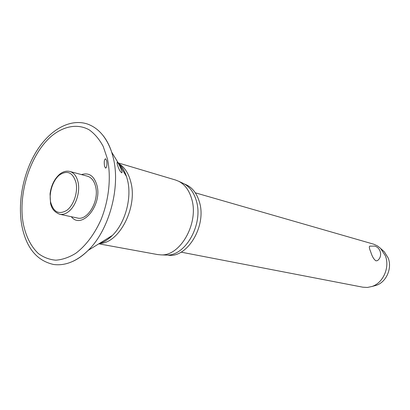 <?xml version="1.0" encoding="UTF-8"?>
<svg xmlns="http://www.w3.org/2000/svg" width="410" height="410" viewBox="0 0 410 410"><rect width="100%" height="100%" fill="white"/><g stroke="black" fill="none" stroke-linecap="round" stroke-linejoin="round"><path stroke-width="0.61" d="M104.545 166.219C103.914 161.791 104.268 159.311 105.601 158.767L106.667 160.705C107.128 163.523 107.015 165.778 106.339 167.475L105.544 168.156L104.545 166.219M71.361 216.726C81.523 230.046 102.29 205.671 97.042 185.699C94.269 175.977 89.078 172.277 81.467 174.593M117.122 163.805L117.173 162.227C118.346 162.975 119.92 165.973 121.888 171.226C122.108 172.461 122.021 172.974 121.626 172.759L120.402 171.518C119.315 170.027 118.218 167.459 117.122 163.805M98.81 243.817L157.66 254.574L161.14 254.887C180.523 256.153 199.178 222.738 191.675 198.886C189.2 190.414 184.905 184.556 178.791 181.317L175.547 180.016L118.218 162.908M165.153 255.03L166.568 255.076C185.515 256.306 203.667 223.886 196.313 200.71C193.894 192.469 189.692 186.77 183.711 183.608L182.429 183.014M167.531 255.051C186.724 259.166 207.127 225.997 199.383 201.894C196.59 192.628 191.644 186.688 184.561 184.07M69.89 171.482L87.412 176.192C91.492 177.433 94.233 180.948 95.648 186.74C99.363 201.069 87.545 220.985 77.382 217.997L59.629 214.245C62.422 214.804 65.272 214.025 68.178 211.914C75.604 206.686 80.411 192.316 78.069 182.204C76.685 176.295 73.959 172.723 69.89 171.482C66.522 170.662 63.196 171.518 59.906 174.04M181.102 252.145L362.824 287.195L367.391 287.451L371.967 286.487C383.181 282.972 390.053 267.33 385.354 255.778L380.531 248.316L377.364 245.862L373.802 244.216L195.334 192.818M370.702 251.822C369.266 248.393 368.959 246.502 369.784 246.143L374.596 246.092C381.003 247.619 382.812 256.855 377.431 260.622L376.031 260.862C373.92 259.556 372.147 256.542 370.702 251.822M374.002 285.939L376.252 285.329C386.271 282.183 392.38 268.289 388.183 257.998L384.303 251.781L382.571 250.213M377.805 260.319L377.431 260.622M72.867 261.344C78.141 258.946 83.23 255.297 88.14 250.402C109.111 230.215 120.806 187.319 113.257 157.788L111.699 152.197C109.547 145.606 106.661 140.046 103.053 135.515M107.41 158.783L103.176 146.365C99.338 139.262 94.684 133.757 89.211 129.847C77.787 123.477 64.078 125.967 51.926 135.756C30.586 153.663 17.845 193.018 23.206 223.373C25.825 236.314 30.858 246.354 38.304 253.498C43.578 257.403 49.4 259.632 55.78 260.191C62.356 259.714 68.993 257.434 75.691 253.349C85.582 245.99 94.449 234.315 100.942 219.862C108.983 200.065 111.356 177.202 107.41 158.783M99.256 243.54C103.827 242.254 108.204 239.553 112.386 235.432C125.219 223.117 132.112 197.856 127.479 179.939L126.516 176.536C124.655 170.97 121.98 166.573 118.49 163.354M99.671 243.422C119.079 243.571 137.883 207.357 130.81 182.025C128.566 173.276 124.563 167.152 118.808 163.646M75.983 182.609C72.883 172.466 67.414 169.909 59.583 174.926C52.895 180.154 48.764 192.71 50.62 202.074C53.428 212.149 58.804 214.922 66.743 210.386C73.677 205.487 78.161 192.059 75.983 182.609M21.72 224.972C25.994 247.522 36.628 260.693 53.628 264.491C65.344 266.008 76.849 261.313 88.14 250.402L112.386 235.432C107.405 240.116 103.279 242.664 100.009 243.074M21.658 224.613C17.656 200.905 23.601 171.985 36.695 150.947C49.764 130.021 69.802 118.244 87.335 123.984C98.467 127.946 106.585 137.35 111.699 152.197L126.516 176.536C124.199 170.099 121.678 165.958 118.951 164.113M183.711 183.608L178.791 181.317M384.303 251.781L381.008 248.798M376.252 285.329L371.967 286.487M59.711 174.199C54.392 178.883 51.178 185.443 50.056 193.879L50.538 203.437C51.388 206.645 52.654 211.396 59.629 214.245M166.568 255.076L161.14 254.887"/></g></svg>

